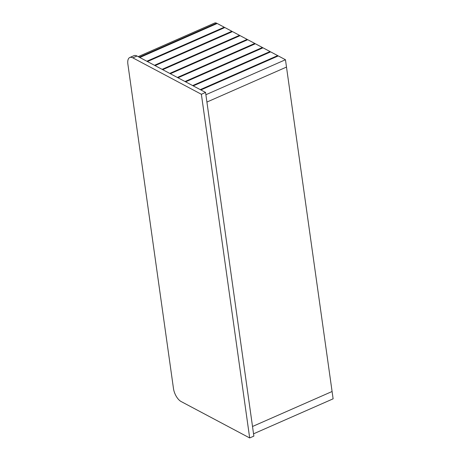 <?xml version="1.0" encoding="UTF-8"?>
<svg xmlns="http://www.w3.org/2000/svg" width="461" height="461" viewBox="0 0 461 461"><rect width="100%" height="100%" fill="white"/><g stroke="black" fill="none" stroke-linecap="round" stroke-linejoin="round"><path stroke-width="0.69" d="M200.887 89.947L278.277 55.919L285.463 59.734L286.494 67.07L206.92 102.06L205.888 94.724L285.463 59.734M193.251 85.896L270.642 51.863L277.678 55.602L200.287 89.63M185.616 81.839L263.006 47.811L270.042 51.546L192.652 85.573M177.981 77.782L255.371 43.755L262.407 47.489L185.017 81.522M170.351 73.725L247.736 39.698L254.772 43.438L177.387 77.465M162.716 69.674L240.106 35.641L247.136 39.381L169.752 73.408M155.08 65.618L232.471 31.59L239.507 35.324L162.116 69.352M147.445 61.561L224.835 27.533L231.871 31.267L154.481 65.301M139.81 57.504L217.2 23.476L224.236 27.216L146.846 61.244M138.191 56.645L214.59 23.05A8.304 3.913 66.3 0 1 216.612 23.177L216.872 23.62M224.236 27.216L224.507 27.677M231.871 31.267L232.142 31.728M239.507 35.324L239.778 35.785M247.136 39.381L247.413 39.842M254.772 43.438L255.048 43.899M262.407 47.489L262.678 47.956M270.042 51.546L270.313 52.007M277.678 55.602L277.948 56.063M216.612 23.177L139.234 57.199M333.119 398.828L253.544 433.818L252.513 426.488L332.087 391.498L333.119 398.828M205.566 92.436L137.003 56.017A10.897 5.14 -113.7 0 0 133.972 55.666L129.783 57.504A10.897 5.14 -113.7 0 0 127.881 64.142L173.48 388.565A10.897 5.14 -113.7 0 0 181.115 401.531L249.678 437.95L253.867 436.106L205.566 92.436L201.376 94.275L132.82 57.856A10.897 5.14 -113.7 0 0 129.783 57.504M249.678 437.95L201.376 94.275M206.92 102.06L252.513 426.488L332.087 391.498L286.494 67.07L206.92 102.06M132.82 57.856L137.003 56.017"/></g></svg>
